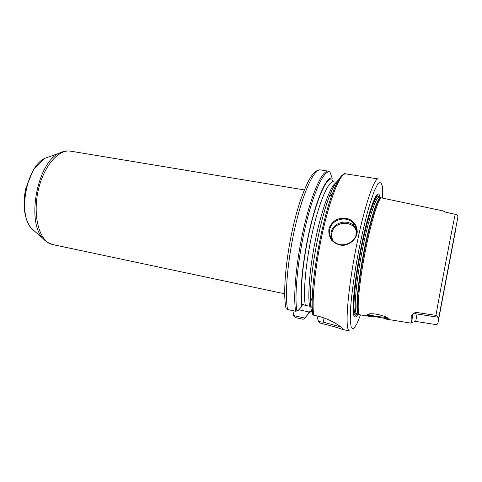 <?xml version="1.0" encoding="UTF-8"?>
<svg xmlns="http://www.w3.org/2000/svg" width="482" height="482" viewBox="0 0 482 482"><rect width="100%" height="100%" fill="white"/><g stroke="black" fill="none" stroke-linecap="round" stroke-linejoin="round"><path stroke-width="0.72" d="M388.221 318.921L366.688 315.21L367.983 314.276C372.58 312.185 388.48 316.716 388.251 318.735M371.803 316.764L359.915 314.824L359 313.957C356.764 309.613 359.223 282.705 364.958 253.026C370.676 223.335 378.033 199.277 381.358 197.867L442.904 210.869L446.236 212.429L456.056 214.472C457.364 214.815 457.966 215.719 457.858 217.183L438.897 316.939L438.349 317.289L435.939 315.367L415.671 312.306C413.225 313.565 411.749 314.945 411.236 316.445L411.435 315.776M412.99 314.071L411.574 322.446L411.074 323.163L411.236 316.445M411.574 322.446L415.701 321.416L417.063 314.011M386.986 317.602L378.328 316.584C372.52 315.782 369.146 314.993 368.2 314.222M446.236 212.429L445.687 212.164M412.996 314.065L415.538 313.776L415.671 312.306M435.824 324.567L436.945 324.537L437.873 323.374L438.969 316.578M439.349 314.65L439.138 316.602M454.773 233.035L455.767 228.07M455.008 233.089L439.476 314.842M311.956 312.065L309.739 311.661L309.04 311.987L308.197 314.131L304.726 318.036L293.17 315.487L294.177 310.938M310.553 311.764L308.197 314.131M293.17 315.487L295.376 317.566L303.009 319.259L304.015 318.964L304.726 318.036M331.08 192.824L332.622 193.077M285.892 307.715L286.103 308.721C282.163 291.694 286.844 248.682 296.249 214.237C301.431 195.282 308.004 180.111 312.625 174.424C316.656 170.128 318.385 169.809 320.446 169.911C314.415 168.598 303.859 190.342 295.894 223.672C287.899 256.948 284.5 294.321 287.573 309.498L286.103 308.721M301.75 306.48L298.075 310.619L295.671 311.27C292.893 296.105 296.49 258.629 304.425 225.221C312.336 191.746 322.591 169.869 328.308 171.14L330.013 172.152L332.158 178.226C327.26 175.701 317.933 195.005 310.504 225.889C303.051 256.701 299.382 292.08 301.75 306.48L302.642 304.22L305.341 305.419L310.691 306.365M295.671 311.27L287.573 309.498M309.04 311.987L298.834 309.763M313.378 312.372L312.517 312.185M341.136 327.073L323.163 322.109L318.5 321.602L319.934 323.048C331.014 325.73 338.448 327.832 342.232 329.369L342.889 329.465L343.13 328.947C342.106 327.158 330.146 318.729 316.975 315.927L313.668 315.204L312.872 314.77L312.444 313.752L310.926 308.462L310.378 296.436C310.426 270.607 319.813 220.895 329.194 196.831C333.345 186.028 336.846 180.256 339.69 179.521M318.5 321.602L316.915 315.915M353.3 312.071L353.999 309.986M357.054 233.878C357.975 227.54 354.945 221.925 349.046 219.105C344.979 217.912 340.828 218.051 336.605 219.521C332.911 221.708 330.351 224.799 328.923 228.799C328.453 233.029 329.423 236.915 331.827 240.452C335.044 243.482 338.816 245.133 343.136 245.404C349.878 244.639 355.192 240.114 357.054 233.878L356.312 233.957C354.65 243.537 340.913 248.585 333.658 241.319C330.194 237.879 328.911 233.83 329.802 229.167C331.616 219.37 346.371 215.49 353.228 222.937C356.096 226.004 357.126 229.679 356.312 233.957M356.499 229.571L354.149 226.082C347.456 218.497 332.954 222.533 331.134 232.396L331.236 238.301M333.068 240.741C331.743 238.21 331.387 235.553 331.996 232.752C334.159 220.443 354.553 220.015 356.56 232.39M333.417 181.786L332.508 181.226L331.947 179.147L332.158 178.226M378.713 197.542C377.418 195.656 375.351 198.247 372.508 205.308C368.646 215.737 363.922 234.198 360.078 254.243C357.252 269.655 355.318 283.193 354.282 294.87C353.818 301.75 353.752 307.058 354.095 310.782C354.656 313.505 355.535 314.523 356.746 313.83L355.885 314.168L354.915 313.288C352.426 308.805 355.083 279.819 361.229 249.086C367.35 218.328 374.99 195.475 378.033 196.915L378.713 197.548M355.758 314.15L354.794 313.27C352.3 308.787 354.951 279.819 361.096 249.098C367.212 218.352 374.851 195.487 377.906 196.891M357.975 314.125C356.319 317.126 355.047 317.807 354.168 316.168C351.167 311.312 355.107 273.909 362.795 239.018C370.441 204.073 378.442 186.154 379.906 197.277L379.967 197.722M435.939 315.367C440.668 288.435 453.942 219.033 455.231 214.4M378.292 317.108L378.328 316.584M455.942 228.275L437.873 323.374M438.897 316.951L457.858 217.183M284.663 293.785L52.984 244.633L49.297 243.259C38.192 237.542 32.782 213.309 38.433 189.486C43.964 165.627 58.87 148.896 70.637 151.167L304.287 189.914M35.361 231.848L31.595 228.576C17.436 214.382 26.51 166.362 44.868 158.307L49.568 156.638M46.429 241.663L42.928 238.421C26.203 221.714 37.343 162.729 59.009 153.282L63.455 151.541M309.679 311.661L309.185 312.541M308.239 314.101L304.015 318.964M296.93 311.161C294.086 295.912 297.93 257.225 306.136 223.509C314.318 189.715 324.645 168.983 330.013 172.152M313.668 315.204C311.565 300.075 315.614 262.377 323.416 228.655C331.194 194.873 340.78 172.707 345.793 173.869L378.268 178.943C374.14 177.563 364.006 207.646 356.041 248.079C348.046 288.495 345.028 325.338 348.552 330.152L349.546 330.995L342.322 329.387M312.788 314.626C312.318 311.173 312.119 306.763 312.197 301.395C312.306 273.451 322.603 218.93 332.701 192.878C337.231 181.009 341.003 174.821 344.009 174.315M323.163 322.109L324.097 317.975M311.161 307.438L310.637 297.135M337.551 181.726L339.051 180.654M301.991 305.461C299.714 291.146 303.335 256.418 310.649 226.185C317.939 195.879 327.097 176.828 331.947 179.147M309.601 306.335C307.42 294.502 310.077 264.732 316.234 236.15C322.374 207.537 330.736 185.709 335.924 182.865M305.341 305.419C302.871 292.923 305.968 260.166 312.842 230.444C319.693 200.663 328.603 180.69 333.46 181.792L336.37 182.262M359.162 314.415L358.174 313.541C355.915 309.197 358.337 282.404 364.049 252.863C369.736 223.311 377.093 199.367 380.437 197.957L381.178 197.885M358.891 314.276L357.801 313.408C355.451 308.974 358.126 280.524 364.157 250.17C370.164 219.792 377.629 196.873 380.623 197.825L380.87 197.915M359.325 314.493L356.963 313.909L356.12 313.047C353.704 308.601 356.331 280.163 362.362 249.833C368.368 219.479 375.888 196.59 378.942 197.554L381.358 197.867M357.072 313.933C355.891 315.541 354.963 315.692 354.294 314.385C352.812 311.077 352.987 301.328 354.83 285.151M366.465 223.552C372.827 200.337 377.026 191.673 379.051 197.572M360.488 314.921L356.686 324.35L353.511 328.857L351.282 327.688L350.251 320.464L350.619 307.359C351.583 295.924 353.246 282.711 355.608 267.715C359.56 244.705 364.669 221.81 369.616 204.699L374.195 191.155L377.99 183.491L380.744 181.937L382.316 186.148C382.696 188.98 382.792 192.896 382.594 197.897M411.032 323.157L384.401 318.819M387.576 318L388.07 318.704M435.987 324.591L415.701 321.416M438.138 317.246L415.538 313.776M455.864 214.436L446.266 212.333M369.664 213.761L369.182 213.683M354.234 295.43L353.758 295.333M52.984 244.633C49.182 243.796 45.826 241.729 42.928 238.421L31.595 228.576C27.625 223.841 25.203 217.304 24.341 208.971L24.715 194.354L25.799 188.426L33.312 169.766L44.868 158.307L59.009 153.282C62.919 151.258 66.793 150.553 70.637 151.167M309.643 311.667L309.089 312.631M328.308 171.14L320.446 169.911M353.228 222.937L354.149 226.082M310.378 296.436L312.197 301.395C312.131 306.769 312.354 311.227 312.872 314.77M329.194 196.831L332.701 192.878C337.46 179.081 344.04 172.11 345.793 173.869M342.889 329.465L341.672 327.507M311.023 306.197L310.625 297.105"/></g></svg>
